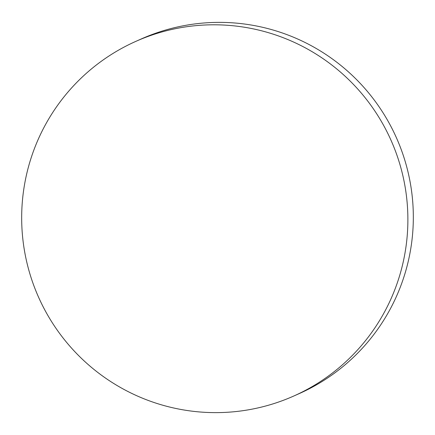 <?xml version="1.0" encoding="UTF-8"?>
<svg xmlns="http://www.w3.org/2000/svg" width="435" height="435" viewBox="0 0 435 435"><rect width="100%" height="100%" fill="white"/><g stroke="black" fill="none" stroke-linecap="round" stroke-linejoin="round"><path stroke-width="0.65" d="M141.272 38.954L135.823 41.379A194.113 192.906 66 0 1 391.005 140.249A194.113 192.906 66 0 1 293.728 396.046L299.177 393.621A194.113 192.906 -114 0 0 396.448 137.824A194.113 192.906 -114 0 0 141.272 38.954L135.823 41.379C147.394 36.23 159.362 32.261 171.722 29.482C184.081 26.698 196.598 25.159 209.273 24.855C221.948 24.55 234.536 25.491 247.036 27.677C259.537 29.863 271.712 33.25 283.56 37.84C295.408 42.429 306.702 48.133 317.441 54.957C328.18 61.775 338.158 69.578 347.375 78.36C356.591 87.147 364.873 96.749 372.213 107.162C379.554 117.581 385.818 128.608 391.005 140.249C396.187 151.897 400.195 163.93 403.022 176.354C405.844 188.779 407.443 201.356 407.802 214.085C408.166 226.814 407.285 239.451 405.17 251.995C403.049 264.54 399.732 276.747 395.214 288.622C390.701 300.503 385.073 311.813 378.33 322.569C371.588 333.319 363.867 343.302 355.156 352.519C346.45 361.735 336.929 370.006 326.593 377.33C316.256 384.654 305.299 390.891 293.728 396.046A194.113 192.906 66 0 1 38.552 297.176A194.113 192.906 66 0 1 135.823 41.379C124.252 46.534 113.296 52.771 102.959 60.095C92.622 67.42 83.101 75.69 74.396 84.907C65.685 94.123 57.964 104.106 51.221 114.856C44.484 125.612 38.851 136.922 34.338 148.803C29.819 160.678 26.502 172.885 24.387 185.43C22.267 197.974 21.391 210.611 21.75 223.34C22.109 236.069 23.707 248.646 26.535 261.071C29.362 273.495 33.364 285.529 38.552 297.176C43.734 308.817 49.998 319.845 57.338 330.263C64.679 340.676 72.96 350.278 82.177 359.065C91.394 367.847 101.377 375.65 112.116 382.468C122.855 389.292 134.143 394.996 145.991 399.586C157.84 404.175 170.014 407.562 182.515 409.748C195.016 411.934 207.604 412.875 220.279 412.57C232.953 412.266 245.47 410.727 257.83 407.943C270.195 405.164 282.157 401.195 293.728 396.046L299.177 393.621C310.748 388.466 321.704 382.229 332.041 374.905C342.378 367.58 351.899 359.31 360.604 350.093C369.315 340.877 377.036 330.894 383.779 320.144C390.516 309.388 396.149 298.078 400.662 286.197C405.181 274.322 408.498 262.115 410.613 249.57C412.733 237.026 413.609 224.389 413.25 211.66C412.891 198.931 411.292 186.354 408.465 173.929C405.637 161.505 401.635 149.471 396.448 137.824C391.266 126.183 385.002 115.155 377.662 104.737C370.321 94.324 362.04 84.722 352.823 75.935C343.606 67.153 333.623 59.35 322.884 52.532C312.145 45.708 300.857 40.004 289.009 35.414C277.16 30.825 264.986 27.438 252.485 25.252C239.984 23.066 227.396 22.125 214.721 22.43C202.047 22.734 189.529 24.273 177.17 27.057C164.805 29.836 152.843 33.805 141.272 38.954"/></g></svg>
